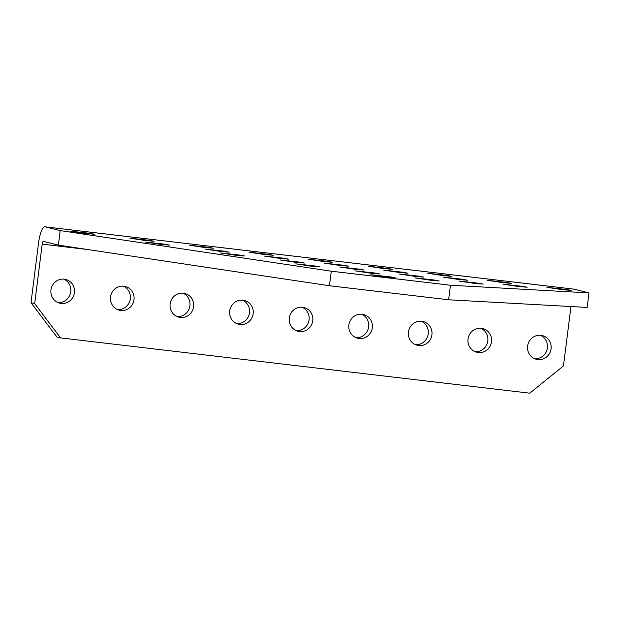 <?xml version="1.0" encoding="UTF-8"?>
<svg xmlns="http://www.w3.org/2000/svg" width="620" height="620" viewBox="0 0 620 620"><rect width="100%" height="100%" fill="white"/><g stroke="black" fill="none" stroke-linecap="round" stroke-linejoin="round"><path stroke-width="0.93" d="M323.779 261.539L332.832 262.306L328.135 261.408L308.582 259.245L323.779 261.539M339.365 265.414L348.425 266.181L343.728 265.283L324.175 263.12L339.365 265.414M354.958 269.289L364.017 270.056L359.321 269.158L339.768 266.995L354.958 269.289M370.551 273.172L379.611 273.939L374.914 273.033L355.361 270.87L370.551 273.172M386.144 277.047L395.196 277.814L390.499 276.915L370.954 274.753L386.144 277.047M430.133 280.186L439.193 280.953L434.496 280.054L414.943 277.892L430.133 280.186M310.969 266.151L320.029 266.918L315.332 266.019L295.779 263.856L310.969 266.151M295.376 262.268L304.435 263.043L299.739 262.136L280.186 259.974L295.376 262.268M279.791 258.393L288.842 259.16L284.146 258.261L264.593 256.099L279.791 258.393M264.197 254.518L273.25 255.285L268.553 254.386L249 252.224L264.197 254.518M383.362 268.553L392.413 269.328L387.717 268.421L368.164 266.259L383.362 268.553M398.947 272.436L408.007 273.203L403.31 272.304L383.757 270.142L398.947 272.436M414.54 276.311L423.6 277.078L418.903 276.179L399.35 274.017L414.54 276.311M458.529 279.457L467.589 280.224L462.892 279.318L443.339 277.156L458.529 279.457M474.122 283.332L483.182 284.099L478.485 283.201L458.932 281.038L474.122 283.332M442.943 275.575L451.996 276.342L447.299 275.443L427.746 273.281L442.943 275.575M502.525 282.596L511.578 283.363L506.881 282.464L487.328 280.302L502.525 282.596M220.208 251.371L229.261 252.146L224.564 251.24L205.011 249.077L220.208 251.371M204.615 247.496L213.667 248.263L208.971 247.365L189.418 245.202L204.615 247.496M145.034 240.475L154.085 241.25L149.389 240.343L129.836 238.181L145.034 240.475M235.794 255.254L244.853 256.021L240.157 255.122L220.604 252.96L235.794 255.254M518.111 286.471L527.171 287.238L522.474 286.339L502.921 284.177L518.111 286.471M160.626 244.358L169.679 245.125L164.982 244.226L145.429 242.063L160.626 244.358M562.107 289.618L571.159 290.385L566.463 289.486L546.91 287.324L562.107 289.618M85.452 233.461L94.504 234.228L89.807 233.329L70.254 231.167L85.452 233.461M540.415 335.288A12.222 11.803 -76 0 1 547.398 347.913A12.222 11.803 -76 0 1 534.595 358.693M527.62 346.069A12.222 11.803 104 0 0 536.401 359.305A12.222 11.803 104 0 0 551.079 348.828A12.222 11.803 104 0 0 542.298 335.591A12.222 11.803 104 0 0 527.62 346.069M480.833 328.267A12.222 11.803 -76 0 1 487.816 340.892A12.222 11.803 -76 0 1 475.013 351.672M468.038 339.047A12.222 11.803 104 0 0 476.819 352.284A12.222 11.803 104 0 0 491.497 341.814A12.222 11.803 104 0 0 482.716 328.569A12.222 11.803 104 0 0 468.038 339.047M421.251 321.245A12.222 11.803 -76 0 1 428.234 333.878A12.222 11.803 -76 0 1 415.431 344.658M408.456 332.026A12.222 11.803 104 0 0 417.237 345.27A12.222 11.803 104 0 0 431.915 334.792A12.222 11.803 104 0 0 423.135 321.548A12.222 11.803 104 0 0 408.456 332.026M361.669 314.224A12.222 11.803 -76 0 1 368.652 326.856A12.222 11.803 -76 0 1 355.849 337.637M348.874 325.004A12.222 11.803 104 0 0 357.655 338.249A12.222 11.803 104 0 0 372.333 327.771A12.222 11.803 104 0 0 363.553 314.534A12.222 11.803 104 0 0 348.874 325.004M302.087 307.21A12.222 11.803 -76 0 1 309.07 319.835A12.222 11.803 -76 0 1 296.267 330.615M289.292 317.99A12.222 11.803 104 0 0 298.073 331.227A12.222 11.803 104 0 0 312.751 320.749A12.222 11.803 104 0 0 303.971 307.512A12.222 11.803 104 0 0 289.292 317.99M242.505 300.188A12.222 11.803 -76 0 1 249.488 312.813A12.222 11.803 -76 0 1 236.685 323.594M229.71 310.969A12.222 11.803 104 0 0 238.491 324.206A12.222 11.803 104 0 0 253.169 313.736A12.222 11.803 104 0 0 244.388 300.491A12.222 11.803 104 0 0 229.71 310.969M182.923 293.167A12.222 11.803 -76 0 1 189.906 305.8A12.222 11.803 -76 0 1 177.103 316.58M170.128 303.947A12.222 11.803 104 0 0 178.909 317.192A12.222 11.803 104 0 0 193.587 306.714A12.222 11.803 104 0 0 184.806 293.469A12.222 11.803 104 0 0 170.128 303.947M123.341 286.146A12.222 11.803 -76 0 1 130.324 298.778A12.222 11.803 -76 0 1 117.521 309.558M110.546 296.926A12.222 11.803 104 0 0 119.327 310.171A12.222 11.803 104 0 0 134.005 299.692A12.222 11.803 104 0 0 125.225 286.456A12.222 11.803 104 0 0 110.546 296.926M63.767 279.132A12.222 11.803 -76 0 1 70.742 291.757A12.222 11.803 -76 0 1 57.939 302.537M50.964 289.912A12.222 11.803 104 0 0 59.745 303.149A12.222 11.803 104 0 0 74.423 292.671A12.222 11.803 104 0 0 65.642 279.434A12.222 11.803 104 0 0 50.964 289.912M589 292.896L573.942 289.153L45.151 226.85L60.21 230.594L331.289 271.204L450.453 285.239L589 292.896L587.163 307.435L448.617 299.778L450.453 285.239M570.974 306.544L563.471 365.909L529.79 393.181L60.59 337.9L56.901 336.986L31 302.692L34.681 303.606L42.191 244.156A2.976 0.767 -83.3 0 1 43.291 241.389A2.976 0.767 -83.3 0 1 43.315 241.389L58.373 245.133L329.453 285.743L448.617 299.778M329.453 285.743L331.289 271.204M58.373 245.133L60.21 230.594M45.151 226.85A17.647 4.534 -83.3 0 0 45.004 226.819A17.647 4.534 -83.3 0 0 38.51 243.242L31 302.692M45.004 226.819L573.794 289.122A17.647 4.534 96.7 0 1 573.942 289.153M34.681 303.606L60.59 337.9M42.191 244.156L87.466 249.496"/></g></svg>
